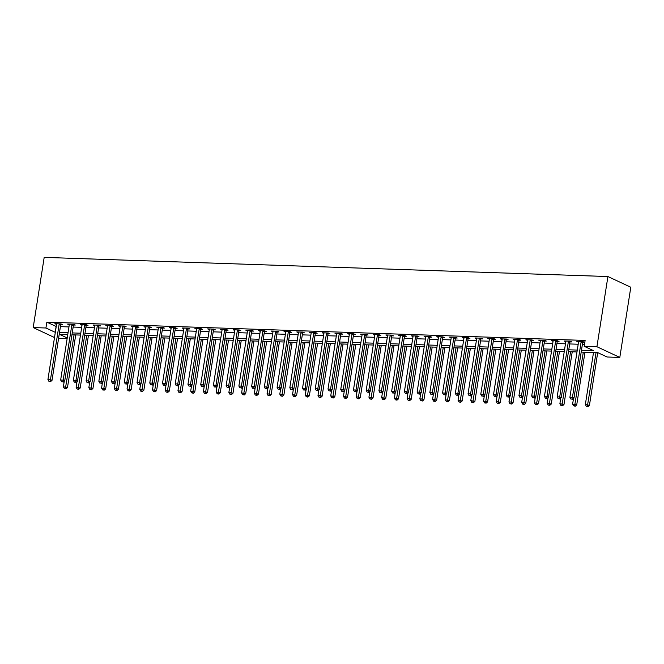 <?xml version="1.0" encoding="UTF-8"?>
<svg xmlns="http://www.w3.org/2000/svg" width="664" height="664" viewBox="0 0 664 664"><rect width="100%" height="100%" fill="white"/><g stroke="black" fill="none" stroke-linecap="round" stroke-linejoin="round"><path stroke-width="1" d="M67.122 338.648L58.59 338.358M581.191 352.094L597.799 352.659L607.079 357L619.811 357.431L630.8 287.246L607.917 276.539L44.189 257.383L33.2 327.568L45.932 327.999L55.311 332.34M581.481 350.227L593.475 350.633L584.196 346.293L585.117 340.441L46.845 322.148L56.232 326.497M60.424 326.638L68.965 326.929M73.156 327.07L81.689 327.36M85.888 327.501L94.421 327.792M98.621 327.933L107.153 328.224M111.353 328.373L119.885 328.655M124.085 328.804L132.617 329.095M136.817 329.236L145.35 329.527M149.541 329.668L158.082 329.958M162.273 330.099L170.806 330.39M175.005 330.531L183.538 330.821M187.738 330.962L196.27 331.253M200.47 331.394L209.002 331.685M213.202 331.834L221.734 332.116M225.926 332.266L234.467 332.556M238.658 332.697L247.199 332.988M251.39 333.129L259.923 333.419M264.123 333.56L272.655 333.851M276.855 333.992L285.387 334.282M289.587 334.424L298.119 334.714M302.319 334.855L310.852 335.146M315.043 335.295L323.584 335.577M327.775 335.727L336.316 336.017M340.507 336.158L349.04 336.449M353.24 336.59L361.772 336.88M365.972 337.022L374.504 337.312M378.704 337.453L387.236 337.744M391.436 337.885L399.969 338.175M404.16 338.316L412.701 338.607M416.892 338.756L425.425 339.047M429.625 339.188L438.157 339.478M442.357 339.619L450.889 339.91M455.089 340.051L463.621 340.341M467.821 340.483L476.354 340.773M480.553 340.914L489.086 341.205M493.277 341.346L501.818 341.636M506.009 341.777L514.542 342.068M518.742 342.217L527.274 342.508M531.474 342.649L540.006 342.939M544.206 343.081L552.739 343.371M556.938 343.512L565.471 343.803M569.67 343.944L578.203 344.234M582.394 344.375L584.486 344.45M582.851 342.309L584.503 342.367L582.959 341.645L576.85 341.437L578.527 342.167M570.119 341.877L571.77 341.935L570.227 341.213L564.118 341.005L565.794 341.736M557.386 341.445L559.038 341.503L557.494 340.781L551.386 340.574L553.062 341.296M544.654 341.014L546.314 341.072L544.762 340.35L538.653 340.142L540.33 340.864M531.922 340.582L533.582 340.64L532.03 339.91L525.921 339.702L527.598 340.433M519.19 340.151L520.85 340.209L519.306 339.478L513.189 339.271L514.874 340.001M506.458 339.719L508.118 339.769L506.574 339.047L500.465 338.839L502.142 339.57M493.734 339.279L495.385 339.337L493.842 338.615L487.733 338.408L489.409 339.138M481.002 338.847L482.653 338.906L481.109 338.183L475.001 337.976L476.677 338.706M468.269 338.416L469.921 338.474L468.377 337.752L462.269 337.544L463.945 338.275M455.537 337.984L457.197 338.042L455.645 337.32L449.536 337.113L451.213 337.835M442.805 337.553L444.465 337.611L442.913 336.889L436.804 336.681L438.481 337.403M430.073 337.121L431.733 337.179L430.189 336.449L424.072 336.241L425.757 336.972M417.341 336.689L419.001 336.748L417.457 336.017L411.348 335.81L413.025 336.54M404.617 336.258L406.268 336.308L404.725 335.586L398.616 335.378L400.292 336.108M391.884 335.818L393.536 335.876L391.992 335.154L385.884 334.947L387.56 335.677M379.152 335.386L380.812 335.444L379.26 334.722L373.151 334.515L374.828 335.245M366.42 334.955L368.08 335.013L366.528 334.291L360.419 334.083L362.096 334.814M353.688 334.523L355.348 334.581L353.804 333.859L347.687 333.652L349.364 334.374M340.956 334.092L342.616 334.15L341.072 333.428L334.955 333.22L336.64 333.942M328.224 333.66L329.883 333.718L328.34 332.988L322.231 332.78L323.907 333.511M315.5 333.228L317.151 333.278L315.607 332.556L309.499 332.349L311.175 333.079M302.767 332.797L304.419 332.847L302.875 332.124L296.767 331.917L298.443 332.647M290.035 332.357L291.695 332.415L290.143 331.693L284.034 331.485L285.711 332.216M277.303 331.925L278.963 331.983L277.411 331.261L271.302 331.054L272.979 331.784M264.571 331.494L266.231 331.552L264.687 330.83L258.57 330.622L260.246 331.353M251.839 331.062L253.499 331.12L251.955 330.398L245.838 330.191L247.523 330.913M239.115 330.63L240.766 330.689L239.223 329.966L233.114 329.759L234.79 330.481M226.382 330.199L228.034 330.257L226.49 329.527L220.382 329.319L222.058 330.049M213.65 329.767L215.302 329.817L213.758 329.095L207.649 328.887L209.326 329.618M200.918 329.336L202.578 329.385L201.026 328.663L194.917 328.456L196.594 329.186M188.186 328.896L189.846 328.954L188.294 328.232L182.185 328.024L183.862 328.755M175.454 328.464L177.114 328.522L175.57 327.8L169.453 327.593L171.129 328.323M162.721 328.033L164.381 328.091L162.838 327.369L156.721 327.161L158.405 327.883M149.998 327.601L151.649 327.659L150.105 326.937L143.997 326.729L145.673 327.452M137.265 327.169L138.917 327.227L137.373 326.505L131.264 326.298L132.941 327.02M124.533 326.738L126.185 326.796L124.641 326.065L118.532 325.858L120.209 326.588M111.801 326.306L113.461 326.356L111.909 325.634L105.8 325.426L107.477 326.157M99.069 325.875L100.729 325.924L99.177 325.202L93.068 324.995L94.745 325.725M86.337 325.435L87.997 325.493L86.453 324.771L80.336 324.563L82.021 325.294M73.604 325.003L75.264 325.061L73.721 324.339L67.612 324.132L69.288 324.862M60.88 324.572L62.532 324.63L60.988 323.907L54.88 323.7L56.556 324.422M46.845 322.148L45.932 327.999M584.196 346.293L596.928 346.724L607.917 276.539M33.2 327.568L54.498 337.536M67.753 334.648L59.536 334.365L67.23 337.968M576.991 351.953L568.459 351.663M564.259 351.522L555.726 351.231M551.527 351.09L542.994 350.799M538.803 350.658L530.262 350.368M526.071 350.218L517.53 349.928M513.338 349.787L504.806 349.496M500.606 349.355L492.074 349.065M487.874 348.924L479.342 348.633M475.142 348.492L466.609 348.202M462.41 348.06L453.877 347.77M449.686 347.629L441.145 347.338M436.954 347.197L428.421 346.907M424.221 346.757L415.689 346.467M411.489 346.326L402.957 346.035M398.757 345.894L390.224 345.604M386.025 345.463L377.492 345.172M373.292 345.031L364.76 344.74M360.569 344.599L352.028 344.309M347.836 344.168L339.304 343.877M335.104 343.728L326.572 343.446M322.372 343.296L313.84 343.006M309.64 342.865L301.107 342.574M296.908 342.433L288.375 342.143M284.175 342.002L275.643 341.711M271.452 341.57L262.911 341.279M258.719 341.138L250.187 340.848M245.987 340.707L237.455 340.416M233.255 340.267L224.722 339.985M220.523 339.835L211.99 339.545M207.79 339.404L199.258 339.113M195.067 338.972L186.526 338.681M182.334 338.54L173.794 338.25M169.602 338.109L161.07 337.818M156.87 337.677L148.338 337.387M144.138 337.246L135.605 336.955M131.406 336.806L122.873 336.523M118.673 336.374L110.141 336.084M105.95 335.942L97.409 335.652M93.217 335.511L84.677 335.22M80.485 335.079L71.953 334.789M619.811 357.431L596.928 346.724M59.511 332.49L68.043 332.78M72.243 332.921L80.776 333.212M84.975 333.353L93.508 333.643M97.708 333.784L106.24 334.075M110.431 334.216L118.972 334.507M123.164 334.648L131.704 334.938M135.896 335.079L144.428 335.37M148.628 335.519L157.16 335.801M161.36 335.951L169.893 336.241M174.093 336.382L182.625 336.673M186.825 336.814L195.357 337.104M199.549 337.246L208.089 337.536M212.281 337.677L220.813 337.968M225.013 338.109L233.545 338.399M237.745 338.54L246.278 338.831M250.477 338.98L259.01 339.271M263.21 339.412L271.742 339.702M275.942 339.843L284.474 340.134M288.666 340.275L297.206 340.566M301.398 340.707L309.93 340.997M314.13 341.138L322.662 341.429M326.862 341.57L335.395 341.86M339.594 342.002L348.127 342.292M352.327 342.441L360.859 342.732M365.059 342.873L373.591 343.163M377.783 343.305L386.323 343.595M390.515 343.736L399.047 344.027M403.247 344.168L411.78 344.458M415.979 344.599L424.512 344.89M428.712 345.031L437.244 345.322M441.444 345.463L449.976 345.753M454.168 345.902L462.708 346.193M466.9 346.334L475.441 346.625M479.632 346.766L488.164 347.056M492.364 347.197L500.897 347.488M505.096 347.629L513.629 347.919M517.829 348.06L526.361 348.351M530.561 348.492L539.093 348.783M543.285 348.924L551.826 349.214M556.017 349.364L564.558 349.654M568.749 349.795L577.282 350.086M56.125 326.489L55.203 332.34M581.299 341.587L581.224 341.736A1.204 0.996 -64.9 0 0 581.083 342.167L572.434 397.379L569.895 397.296L578.535 342.084A1.204 0.996 -64.9 0 0 578.535 341.645L578.394 342.159M568.567 341.155L568.492 341.304A1.204 0.996 -64.9 0 0 568.351 341.736L559.711 396.947L557.162 396.864L565.803 341.653A1.204 0.996 -64.9 0 0 565.803 341.213L565.662 341.728M555.843 340.723L555.768 340.873A1.204 0.996 -64.9 0 0 555.619 341.304L546.978 396.516L544.43 396.433L553.079 341.213A1.204 0.996 -64.9 0 0 553.071 340.781L552.929 341.296M540.305 340.192L540.197 340.864M530.378 339.86L530.304 340.001A1.204 0.996 -64.9 0 0 530.163 340.441L521.514 395.653L518.966 395.561L527.614 340.35A1.204 0.996 -64.9 0 0 527.606 339.91L527.465 340.433M517.646 339.428L517.571 339.57A1.204 0.996 -64.9 0 0 517.43 340.009L508.782 395.221L506.234 395.13L514.882 339.918A1.204 0.996 -64.9 0 0 514.874 339.478L514.741 340.001M504.914 338.989L504.839 339.138A1.204 0.996 -64.9 0 0 504.698 339.57L496.049 394.781L493.51 394.698L502.15 339.487A1.204 0.996 -64.9 0 0 502.15 339.047L502.009 339.561M492.182 338.557L492.107 338.706A1.204 0.996 -64.9 0 0 491.966 339.138L483.317 394.35L480.777 394.267L489.418 339.055A1.204 0.996 -64.9 0 0 489.418 338.615L489.277 339.13M479.449 338.125L479.375 338.275A1.204 0.996 -64.9 0 0 479.234 338.706L470.593 393.918L468.045 393.835L476.694 338.623A1.204 0.996 -64.9 0 0 476.686 338.183L476.544 338.698M466.726 337.694L466.651 337.843A1.204 0.996 -64.9 0 0 466.501 338.275L457.861 393.486L455.313 393.403L463.962 338.192A1.204 0.996 -64.9 0 0 463.953 337.752L463.812 338.267M453.993 337.262L453.919 337.412A1.204 0.996 -64.9 0 0 453.778 337.843L445.129 393.055L442.581 392.963L451.229 337.752A1.204 0.996 -64.9 0 0 451.221 337.32L451.08 337.835M441.261 336.831L441.186 336.972A1.204 0.996 -64.9 0 0 441.045 337.412L432.397 392.623L429.849 392.532L438.497 337.32A1.204 0.996 -64.9 0 0 438.489 336.88L438.356 337.403M425.724 336.299L425.624 336.972M415.797 335.967L415.722 336.108A1.204 0.996 -64.9 0 0 415.581 336.54L406.932 391.76L404.393 391.669L413.033 336.457A1.204 0.996 -64.9 0 0 413.033 336.017L412.892 336.532M403.065 335.527L402.99 335.677A1.204 0.996 -64.9 0 0 402.849 336.108L394.2 391.32L391.66 391.237L400.301 336.026A1.204 0.996 -64.9 0 0 400.301 335.586L400.16 336.1M390.332 335.096L390.258 335.245A1.204 0.996 -64.9 0 0 390.117 335.677L381.476 390.888L378.928 390.805L387.577 335.594A1.204 0.996 -64.9 0 0 387.568 335.154L387.427 335.669M374.803 334.573L374.695 335.237M364.876 334.233L364.802 334.382A1.204 0.996 -64.9 0 0 364.661 334.814L356.012 390.025L353.464 389.942L362.112 334.731A1.204 0.996 -64.9 0 0 362.104 334.291L361.963 334.805M352.144 333.801L352.069 333.95A1.204 0.996 -64.9 0 0 351.928 334.382L343.28 389.594L340.732 389.502L349.38 334.291A1.204 0.996 -64.9 0 0 349.372 333.859L349.239 334.374M339.412 333.369L339.337 333.511A1.204 0.996 -64.9 0 0 339.196 333.95L330.547 389.162L327.999 389.071L336.648 333.859A1.204 0.996 -64.9 0 0 336.64 333.419L336.507 333.942M326.68 332.938L326.605 333.079A1.204 0.996 -64.9 0 0 326.464 333.519L317.815 388.731L315.276 388.639L323.916 333.428A1.204 0.996 -64.9 0 0 323.916 332.988L323.775 333.511M313.947 332.506L313.873 332.647A1.204 0.996 -64.9 0 0 313.732 333.079L305.091 388.299L302.543 388.208L311.184 332.996A1.204 0.996 -64.9 0 0 311.184 332.556L311.042 333.071M301.224 332.066L301.141 332.216A1.204 0.996 -64.9 0 0 300.999 332.647L292.359 387.859L289.811 387.776L298.46 332.564A1.204 0.996 -64.9 0 0 298.451 332.124L298.31 332.639M288.491 331.635L288.417 331.784A1.204 0.996 -64.9 0 0 288.267 332.216L279.627 387.427L277.079 387.344L285.727 332.133A1.204 0.996 -64.9 0 0 285.719 331.693L285.578 332.207M275.759 331.203L275.684 331.353A1.204 0.996 -64.9 0 0 275.543 331.784L266.895 386.996L264.347 386.913L272.995 331.701A1.204 0.996 -64.9 0 0 272.987 331.261L272.846 331.776M260.222 330.68L260.122 331.344M250.295 330.34L250.22 330.489A1.204 0.996 -64.9 0 0 250.079 330.921L241.43 386.133L238.882 386.041L247.531 330.83A1.204 0.996 -64.9 0 0 247.531 330.39L247.39 330.913M237.563 329.908L237.488 330.049A1.204 0.996 -64.9 0 0 237.347 330.489L228.698 385.701L226.158 385.61L234.799 330.398A1.204 0.996 -64.9 0 0 234.799 329.958L234.658 330.481M224.83 329.477L224.756 329.618A1.204 0.996 -64.9 0 0 224.615 330.058L215.974 385.269L213.426 385.178L222.066 329.966A1.204 0.996 -64.9 0 0 222.066 329.527L221.925 330.049M209.301 328.946L209.193 329.61M199.374 328.605L199.3 328.755A1.204 0.996 -64.9 0 0 199.158 329.186L190.51 384.398L187.962 384.315L196.61 329.103A1.204 0.996 -64.9 0 0 196.602 328.663L196.461 329.178M186.642 328.174L186.567 328.323A1.204 0.996 -64.9 0 0 186.426 328.755L177.778 383.966L175.23 383.883L183.878 328.672A1.204 0.996 -64.9 0 0 183.87 328.232L183.729 328.746M173.91 327.742L173.835 327.892A1.204 0.996 -64.9 0 0 173.694 328.323L165.045 383.535L162.497 383.452L171.146 328.24A1.204 0.996 -64.9 0 0 171.138 327.8L171.005 328.315M161.178 327.31L161.103 327.46A1.204 0.996 -64.9 0 0 160.962 327.892L152.313 383.103L149.773 383.02L158.414 327.808A1.204 0.996 -64.9 0 0 158.414 327.369L158.273 327.883M145.64 326.779L145.54 327.452M135.713 326.447L135.639 326.588A1.204 0.996 -64.9 0 0 135.498 327.028L126.857 382.24L124.309 382.149L132.949 326.937A1.204 0.996 -64.9 0 0 132.949 326.497L132.808 327.02M122.989 326.016L122.915 326.157A1.204 0.996 -64.9 0 0 122.765 326.597L114.125 381.808L111.577 381.717L120.225 326.505A1.204 0.996 -64.9 0 0 120.217 326.065L120.076 326.588M110.257 325.576L110.182 325.725A1.204 0.996 -64.9 0 0 110.041 326.157L101.393 381.368L98.845 381.285L107.493 326.074A1.204 0.996 -64.9 0 0 107.485 325.634L107.344 326.148M94.72 325.053L94.612 325.717M84.793 324.713L84.718 324.862A1.204 0.996 -64.9 0 0 84.577 325.294L75.928 380.505L73.38 380.422L82.029 325.211A1.204 0.996 -64.9 0 0 82.021 324.771L81.888 325.285M72.061 324.281L71.986 324.43A1.204 0.996 -64.9 0 0 71.845 324.862L63.196 380.074L60.656 379.991L69.297 324.779A1.204 0.996 -64.9 0 0 69.297 324.339L69.156 324.854M59.328 323.849L59.254 323.999A1.204 0.996 -64.9 0 0 59.113 324.43L50.464 379.642L47.924 379.559L56.565 324.347A1.204 0.996 -64.9 0 0 56.565 323.907L56.423 324.422M583.141 341.736L582.768 342.458A1.204 0.996 -64.9 0 0 582.627 342.89L573.986 398.101L572.434 397.379L571.903 399.089L570.882 399.056L571.903 399.089M572.517 399.379L573.986 398.101M569.895 397.296L570.882 399.056M593.5 352.509L585.349 404.534L589.441 405.339L597.691 352.659M587.358 406.327L586.345 406.293L587.98 406.617L587.358 406.327L596.048 352.601M586.345 406.293L585.349 404.534M589.441 405.339L587.98 406.617M570.418 341.296L570.044 342.026A1.204 0.996 -64.9 0 0 569.903 342.458L561.254 397.67L559.711 396.947L559.171 398.657L558.15 398.624L559.171 398.657M559.785 398.948L561.254 397.67M557.162 396.864L558.15 398.624M557.685 340.864L557.312 341.595A1.204 0.996 -64.9 0 0 557.171 342.026L548.522 397.238L546.978 396.516L546.439 398.226L545.418 398.192L546.439 398.226M547.053 398.516L548.522 397.238M544.43 396.433L545.418 398.192M543.111 340.292L543.036 340.433A1.204 0.996 -64.9 0 0 542.895 340.873L534.246 396.084L531.698 395.993L540.347 340.781A1.204 0.996 -64.9 0 0 540.338 340.341L540.313 340.192M544.953 340.433L544.58 341.163A1.204 0.996 -64.9 0 0 544.438 341.595L535.79 396.806L534.246 396.084L533.707 397.794L532.686 397.761L533.707 397.794M534.329 398.085L535.79 396.806M531.698 395.993L532.686 397.761M573.497 398.533L572.625 404.102L576.717 404.907L584.967 352.227M574.626 405.895L573.613 405.862L575.248 406.185L574.626 405.895L583.316 352.169M573.613 405.862L572.625 404.102M576.717 404.907L575.248 406.185M560.765 398.101L559.893 403.662L563.985 404.476L572.235 351.787M561.902 405.463L560.881 405.43L562.516 405.754L561.902 405.463L570.583 351.737M560.881 405.43L559.893 403.662M563.985 404.476L562.516 405.754M548.032 397.67L547.161 403.231L551.253 404.044L559.503 351.356M549.169 405.032L548.149 404.998L549.784 405.322L549.169 405.032L557.851 351.306M548.149 404.998L547.161 403.231M551.253 404.044L549.784 405.322M532.221 340.001L531.847 340.732A1.204 0.996 -64.9 0 0 531.706 341.163L523.058 396.375L521.514 395.653L520.974 397.362L519.953 397.329L520.974 397.362M521.597 397.653L523.058 396.375M518.966 395.561L519.953 397.329M535.3 397.238L534.429 402.799L538.521 403.612L546.771 350.924M536.437 404.6L535.416 404.567L537.051 404.891L536.437 404.6L545.119 350.866M535.416 404.567L534.429 402.799M538.521 403.612L537.051 404.891M519.489 339.57L519.115 340.292A1.204 0.996 -64.9 0 0 518.974 340.732L510.325 395.943L508.782 395.221L508.242 396.931L507.23 396.898L508.242 396.931M508.865 397.221L510.325 395.943M506.234 395.13L507.23 396.898M522.568 396.798L521.696 402.367L524.245 402.45L525.788 403.181L534.039 350.492M523.705 404.168L522.684 404.135L524.328 404.459L523.705 404.168L532.387 350.434M522.684 404.135L521.696 402.367M525.788 403.181L524.328 404.459M506.756 339.138L506.383 339.86A1.204 0.996 -64.9 0 0 506.242 340.3L497.602 395.512L496.049 394.781L495.51 396.499L494.497 396.458L495.51 396.499M496.132 396.79L497.602 395.512M493.51 394.698L494.497 396.458M509.836 396.366L508.964 401.936L511.512 402.019L513.056 402.749L521.306 350.061M510.973 403.737L509.952 403.695L511.595 404.019L510.973 403.737L519.655 350.003M509.952 403.695L508.964 401.936M513.056 402.749L511.595 404.019M494.024 338.706L493.659 339.428A1.204 0.996 -64.9 0 0 493.51 339.86L484.869 395.072L483.317 394.35L482.786 396.068L481.765 396.026L482.786 396.068M483.4 396.35L484.869 395.072M480.777 394.267L481.765 396.026M497.104 395.935L496.232 401.504L500.324 402.309L508.574 349.629M498.241 403.297L497.228 403.264L498.863 403.587L498.241 403.297L506.931 349.571M497.228 403.264L496.232 401.504M500.324 402.309L498.863 403.587M481.3 338.267L480.927 338.997A1.204 0.996 -64.9 0 0 480.786 339.428L472.137 394.64L470.593 393.918L470.054 395.628L469.033 395.595L470.054 395.628M470.668 395.918L472.137 394.64M468.045 393.835L469.033 395.595M484.38 395.503L483.508 401.073L487.6 401.878L495.85 349.198M485.509 402.865L484.496 402.832L486.131 403.156L485.509 402.865L494.199 349.139M484.496 402.832L483.508 401.073M487.6 401.878L486.131 403.156M468.568 337.835L468.195 338.565A1.204 0.996 -64.9 0 0 468.054 338.997L459.405 394.208L457.861 393.486L457.322 395.196L456.301 395.163L457.322 395.196M457.936 395.487L459.405 394.208M455.313 393.403L456.301 395.163M471.647 395.072L470.776 400.641L474.868 401.446L483.118 348.766M472.785 402.434L471.764 402.401L473.399 402.724L472.785 402.434L481.466 348.708M471.764 402.401L470.776 400.641M474.868 401.446L473.399 402.724M455.836 337.403L455.462 338.134A1.204 0.996 -64.9 0 0 455.321 338.565L446.673 393.777L445.129 393.055L444.589 394.765L443.569 394.731L444.589 394.765M445.212 395.055L446.673 393.777M442.581 392.963L443.569 394.731M458.915 394.64L458.044 400.201L462.136 401.014L470.386 348.326M460.052 402.002L459.031 401.969L460.667 402.293L460.052 402.002L468.734 348.276M459.031 401.969L458.044 400.201M462.136 401.014L460.667 402.293M443.104 336.972L442.73 337.702A1.204 0.996 -64.9 0 0 442.589 338.134L433.941 393.345L432.397 392.623L431.857 394.333L430.836 394.3L431.857 394.333M432.48 394.623L433.941 393.345M429.849 392.532L430.836 394.3M446.183 394.208L445.312 399.769L449.404 400.583L457.654 347.894M447.32 401.571L446.299 401.537L447.934 401.861L447.32 401.571L456.002 347.845M446.299 401.537L445.312 399.769M449.404 400.583L447.934 401.861M428.529 336.399L428.454 336.54A1.204 0.996 -64.9 0 0 428.313 336.98L419.665 392.192L417.116 392.1L425.765 336.889A1.204 0.996 -64.9 0 0 425.757 336.449L425.732 336.299M430.372 336.54L429.998 337.262A1.204 0.996 -64.9 0 0 429.857 337.702L421.208 392.914L419.665 392.192L419.125 393.901L418.112 393.868L419.125 393.901M419.748 394.192L421.208 392.914M417.116 392.1L418.112 393.868M433.451 393.777L432.579 399.338L436.671 400.151L444.921 347.463M434.588 401.139L433.567 401.106L435.211 401.429L434.588 401.139L443.27 347.405M433.567 401.106L432.579 399.338M436.671 400.151L435.211 401.429M417.639 336.108L417.266 336.831A1.204 0.996 -64.9 0 0 417.125 337.271L408.484 392.482L406.932 391.76L406.393 393.47L405.38 393.437L406.393 393.47M407.015 393.76L408.484 392.482M404.393 391.669L405.38 393.437M420.719 393.337L419.847 398.906L422.395 398.989L423.939 399.72L432.189 347.031M421.856 400.707L420.843 400.674L422.478 400.998L421.856 400.707L430.538 346.973M420.843 400.674L419.847 398.906M423.939 399.72L422.478 400.998M404.907 335.677L404.542 336.399A1.204 0.996 -64.9 0 0 404.393 336.839L395.752 392.05L394.2 391.32L393.669 393.038L392.648 392.997L393.669 393.038M394.283 393.329L395.752 392.05M391.66 391.237L392.648 392.997M407.986 392.905L407.115 398.475L409.663 398.558L411.207 399.288L419.457 346.6M409.124 400.276L408.111 400.234L409.746 400.558L409.124 400.276L417.814 346.542M408.111 400.234L407.115 398.475M411.207 399.288L409.746 400.558M392.183 335.245L391.81 335.967A1.204 0.996 -64.9 0 0 391.669 336.399L383.02 391.611L381.476 390.888L380.937 392.607L379.916 392.565L380.937 392.607M381.551 392.889L383.02 391.611M378.928 390.805L379.916 392.565M395.263 392.474L394.391 398.043L398.483 398.848L406.733 346.168M396.4 399.836L395.379 399.803L397.014 400.126L396.4 399.836L405.082 346.11M395.379 399.803L394.391 398.043M398.483 398.848L397.014 400.126M377.608 334.664L377.534 334.814A1.204 0.996 -64.9 0 0 377.384 335.245L368.744 390.457L366.196 390.374L374.845 335.162A1.204 0.996 -64.9 0 0 374.836 334.722L374.811 334.573M379.451 334.805L379.078 335.536A1.204 0.996 -64.9 0 0 378.936 335.967L370.288 391.179L368.744 390.457L368.205 392.167L367.184 392.133L368.205 392.167M368.819 392.457L370.288 391.179M366.196 390.374L367.184 392.133M382.53 392.042L381.659 397.611L385.751 398.417L394.001 345.736M383.667 399.404L382.647 399.371L384.282 399.695L383.667 399.404L392.349 345.678M382.647 399.371L381.659 397.611M385.751 398.417L384.282 399.695M366.719 334.374L366.345 335.104A1.204 0.996 -64.9 0 0 366.204 335.536L357.556 390.747L356.012 390.025L355.472 391.735L354.452 391.702L355.472 391.735M356.095 392.026L357.556 390.747M353.464 389.942L354.452 391.702M369.798 391.611L368.927 397.18L373.019 397.985L381.269 345.305M370.935 398.973L369.914 398.939L371.549 399.263L370.935 398.973L379.617 345.247M369.914 398.939L368.927 397.18M373.019 397.985L371.549 399.263M353.987 333.942L353.613 334.673A1.204 0.996 -64.9 0 0 353.472 335.104L344.823 390.316L343.28 389.594L342.74 391.303L341.728 391.27L342.74 391.303M343.363 391.594L344.823 390.316M340.732 389.502L341.728 391.27M357.066 391.179L356.194 396.74L360.286 397.553L368.537 344.865M358.203 398.541L357.182 398.508L358.817 398.832L358.203 398.541L366.885 344.815M357.182 398.508L356.194 396.74M360.286 397.553L358.817 398.832M341.254 333.511L340.881 334.241A1.204 0.996 -64.9 0 0 340.74 334.673L332.091 389.884L330.547 389.162L330.008 390.872L328.995 390.839L330.008 390.872M330.63 391.162L332.091 389.884M327.999 389.071L328.995 390.839M344.334 390.747L343.462 396.308L347.554 397.122L355.804 344.433M345.471 398.109L344.45 398.076L346.093 398.4L345.471 398.109L354.153 344.384M344.45 398.076L343.462 396.308M347.554 397.122L346.093 398.4M328.522 333.079L328.149 333.801A1.204 0.996 -64.9 0 0 328.008 334.241L319.367 389.453L317.815 388.731L317.284 390.44L316.263 390.407L317.284 390.44M317.898 390.731L319.367 389.453M315.276 388.639L316.263 390.407M331.602 390.316L330.73 395.877L334.822 396.69L343.072 344.002M332.739 397.678L331.726 397.645L333.361 397.968L332.739 397.678L341.421 343.944M331.726 397.645L330.73 395.877M334.822 396.69L333.361 397.968M315.79 332.647L315.425 333.369A1.204 0.996 -64.9 0 0 315.276 333.809L306.635 389.021L305.091 388.299L304.552 390.009L303.531 389.976L304.552 390.009M305.166 390.299L306.635 389.021M302.543 388.208L303.531 389.976M318.869 389.876L317.998 395.445L320.546 395.528L322.09 396.259L330.348 343.57M320.007 397.246L318.994 397.213L320.629 397.537L320.007 397.246L328.697 343.512M318.994 397.213L317.998 395.445M322.09 396.259L320.629 397.537M303.066 332.216L302.693 332.938A1.204 0.996 -64.9 0 0 302.552 333.378L293.903 388.589L292.359 387.859L291.82 389.577L290.799 389.536L291.82 389.577M292.434 389.868L293.903 388.589M289.811 387.776L290.799 389.536M306.146 389.444L305.274 395.014L309.366 395.819L317.616 343.139M307.283 396.815L306.262 396.773L307.897 397.097L307.283 396.815L315.964 343.081M306.262 396.773L305.274 395.014M309.366 395.819L307.897 397.097M290.334 331.784L289.961 332.506A1.204 0.996 -64.9 0 0 289.819 332.938L281.171 388.149L279.627 387.427L279.087 389.146L278.067 389.104L279.087 389.146M279.702 389.428L281.171 388.149M277.079 387.344L278.067 389.104M293.413 389.013L292.542 394.582L296.634 395.387L304.884 342.707M294.55 396.375L293.529 396.342L295.165 396.665L294.55 396.375L303.232 342.649M293.529 396.342L292.542 394.582M296.634 395.387L295.165 396.665M277.602 331.344L277.228 332.075A1.204 0.996 -64.9 0 0 277.087 332.506L268.439 387.718L266.895 386.996L266.355 388.706L265.334 388.672L266.355 388.706M266.978 388.996L268.439 387.718M264.347 386.913L265.334 388.672M280.681 388.581L279.81 394.15L283.901 394.955L292.152 342.275M281.818 395.943L280.797 395.91L282.432 396.234L281.818 395.943L290.5 342.217M280.797 395.91L279.81 394.15M283.901 394.955L282.432 396.234M263.027 330.772L262.952 330.921A1.204 0.996 -64.9 0 0 262.811 331.353L254.163 386.564L251.614 386.481L260.263 331.27A1.204 0.996 -64.9 0 0 260.255 330.83L260.23 330.68M264.87 330.913L264.496 331.643A1.204 0.996 -64.9 0 0 264.355 332.075L255.706 387.286L254.163 386.564L253.623 388.274L252.611 388.241L253.623 388.274M254.246 388.564L255.706 387.286M251.614 386.481L252.611 388.241M267.949 388.149L267.077 393.711L271.169 394.524L279.419 341.836M269.086 395.512L268.065 395.478L269.7 395.802L269.086 395.512L277.768 341.786M268.065 395.478L267.077 393.711M271.169 394.524L269.7 395.802M252.137 330.481L251.764 331.212A1.204 0.996 -64.9 0 0 251.623 331.643L242.982 386.855L241.43 386.133L240.891 387.842L239.878 387.809L240.891 387.842M241.513 388.133L242.982 386.855M238.882 386.041L239.878 387.809M255.217 387.718L254.345 393.279L258.437 394.092L266.687 341.404M256.354 395.08L255.333 395.047L256.976 395.37L256.354 395.08L265.036 341.354M255.333 395.047L254.345 393.279M258.437 394.092L256.976 395.37M239.405 330.049L239.032 330.78A1.204 0.996 -64.9 0 0 238.891 331.212L230.25 386.423L228.698 385.701L228.167 387.411L227.146 387.378L228.167 387.411M228.781 387.701L230.25 386.423M226.158 385.61L227.146 387.378M242.484 387.286L241.613 392.847L245.705 393.661L253.955 340.972M243.622 394.648L242.609 394.615L244.244 394.939L243.622 394.648L252.312 340.914M242.609 394.615L241.613 392.847M245.705 393.661L244.244 394.939M226.681 329.618L226.308 330.34A1.204 0.996 -64.9 0 0 226.158 330.78L217.518 385.991L215.974 385.269L215.435 386.979L214.414 386.946L215.435 386.979M216.049 387.27L217.518 385.991M213.426 385.178L214.414 386.946M229.752 386.855L228.881 392.416L232.981 393.229L241.231 340.541M230.889 394.217L229.877 394.184L231.512 394.507L230.889 394.217L239.579 340.483M229.877 394.184L228.881 392.416M232.981 393.229L231.512 394.507M212.107 329.045L212.023 329.186A1.204 0.996 -64.9 0 0 211.882 329.618L203.242 384.829L200.694 384.746L209.343 329.535A1.204 0.996 -64.9 0 0 209.334 329.095L209.309 328.946M213.949 329.186L213.576 329.908A1.204 0.996 -64.9 0 0 213.434 330.348L204.786 385.56L203.242 384.829L202.703 386.548L201.682 386.514L202.703 386.548M203.317 386.838L204.786 385.56M200.694 384.746L201.682 386.514M217.028 386.415L216.157 391.984L220.249 392.797L228.499 340.109M218.166 393.785L217.145 393.744L218.78 394.076L218.166 393.785L226.847 340.051M217.145 393.744L216.157 391.984M220.249 392.797L218.78 394.076M201.217 328.755L200.843 329.477A1.204 0.996 -64.9 0 0 200.702 329.917L192.054 385.128L190.51 384.398L189.97 386.116L188.95 386.074L189.97 386.116M190.593 386.398L192.054 385.128M187.962 384.315L188.95 386.074M204.296 385.983L203.425 391.553L207.517 392.358L215.767 339.678M205.433 393.354L204.412 393.312L206.047 393.636L205.433 393.354L214.115 339.619M204.412 393.312L203.425 391.553M207.517 392.358L206.047 393.636M188.485 328.323L188.111 329.045A1.204 0.996 -64.9 0 0 187.97 329.477L179.322 384.688L177.778 383.966L177.238 385.676L176.217 385.643L177.238 385.676M177.861 385.967L179.322 384.688M175.23 383.883L176.217 385.643M191.564 385.552L190.692 391.121L194.784 391.926L203.035 339.246M192.701 392.914L191.68 392.88L193.315 393.204L192.701 392.914L201.383 339.188M191.68 392.88L190.692 391.121M194.784 391.926L193.315 393.204M175.752 327.883L175.379 328.614A1.204 0.996 -64.9 0 0 175.238 329.045L166.589 384.257L165.045 383.535L164.506 385.244L163.493 385.211L164.506 385.244M165.128 385.535L166.589 384.257M162.497 383.452L163.493 385.211M178.832 385.12L177.96 390.689L182.052 391.494L190.302 338.814M179.969 392.482L178.948 392.449L180.591 392.773L179.969 392.482L188.651 338.756M178.948 392.449L177.96 390.689M182.052 391.494L180.591 392.773M163.02 327.452L162.647 328.182A1.204 0.996 -64.9 0 0 162.506 328.614L153.865 383.825L152.313 383.103L151.774 384.813L150.761 384.78L151.774 384.813M152.396 385.103L153.865 383.825M149.773 383.02L150.761 384.78M166.1 384.688L165.228 390.249L169.32 391.063L177.57 338.374M167.237 392.05L166.216 392.017L167.859 392.341L167.237 392.05L175.918 338.325M166.216 392.017L165.228 390.249M169.32 391.063L167.859 392.341M148.445 326.879L148.371 327.028A1.204 0.996 -64.9 0 0 148.23 327.46L139.581 382.671L137.041 382.58L145.682 327.369A1.204 0.996 -64.9 0 0 145.682 326.929L145.648 326.779M150.288 327.02L149.915 327.75A1.204 0.996 -64.9 0 0 149.773 328.182L141.133 383.394L139.581 382.671L139.05 384.381L138.029 384.348L139.05 384.381M139.664 384.672L141.133 383.394M137.041 382.58L138.029 384.348M153.367 384.257L152.496 389.818L156.588 390.631L164.838 337.943M154.505 391.619L153.492 391.586L155.127 391.909L154.505 391.619L163.195 337.893M153.492 391.586L152.496 389.818M156.588 390.631L155.127 391.909M137.564 326.588L137.191 327.319A1.204 0.996 -64.9 0 0 137.05 327.75L128.401 382.962L126.857 382.24L126.318 383.95L125.297 383.916L126.318 383.95M126.932 384.24L128.401 382.962M124.309 382.149L125.297 383.916M140.643 383.825L139.772 389.386L143.864 390.2L152.114 337.511M141.772 391.187L140.76 391.154L142.395 391.478L141.772 391.187L150.462 337.453M140.76 391.154L139.772 389.386M143.864 390.2L142.395 391.478M124.832 326.157L124.458 326.879A1.204 0.996 -64.9 0 0 124.317 327.319L115.669 382.53L114.125 381.808L113.585 383.518L112.565 383.485L113.585 383.518M114.2 383.809L115.669 382.53M111.577 381.717L112.565 383.485M127.911 383.385L127.04 388.955L131.132 389.768L139.382 337.08M129.048 390.756L128.028 390.722L129.663 391.046L129.048 390.756L137.73 337.022M128.028 390.722L127.04 388.955M131.132 389.768L129.663 391.046M112.1 325.725L111.726 326.447A1.204 0.996 -64.9 0 0 111.585 326.887L102.937 382.099L101.393 381.368L100.853 383.087L99.832 383.053L100.853 383.087M101.476 383.377L102.937 382.099M98.845 381.285L99.832 383.053M115.179 382.954L114.308 388.523L116.856 388.606L118.4 389.336L126.65 336.648M116.316 390.324L115.295 390.283L116.93 390.615L116.316 390.324L124.998 336.59M115.295 390.283L114.308 388.523M118.4 389.336L116.93 390.615M97.525 325.144L97.45 325.294A1.204 0.996 -64.9 0 0 97.309 325.725L88.661 380.937L86.112 380.854L94.761 325.642A1.204 0.996 -64.9 0 0 94.753 325.202L94.728 325.053M99.368 325.294L98.994 326.016A1.204 0.996 -64.9 0 0 98.853 326.456L90.204 381.667L88.661 380.937L88.121 382.655L87.1 382.613L88.121 382.655M88.744 382.937L90.204 381.667M86.112 380.854L87.1 382.613M102.447 382.522L101.575 388.091L105.667 388.897L113.917 336.216M103.584 389.892L102.563 389.851L104.198 390.175L103.584 389.892L112.266 336.158M102.563 389.851L101.575 388.091M105.667 388.897L104.198 390.175M86.635 324.862L86.262 325.584A1.204 0.996 -64.9 0 0 86.121 326.016L77.472 381.227L75.928 380.505L75.389 382.215L74.376 382.182L75.389 382.215M76.011 382.505L77.472 381.227M73.38 380.422L74.376 382.182M89.715 382.091L88.843 387.66L92.935 388.465L101.185 335.785M90.852 389.453L89.831 389.419L91.474 389.743L90.852 389.453L99.534 335.727M89.831 389.419L88.843 387.66M92.935 388.465L91.474 389.743M73.903 324.422L73.53 325.152A1.204 0.996 -64.9 0 0 73.389 325.584L64.748 380.796L63.196 380.074L62.657 381.783L61.644 381.75L62.657 381.783M63.279 382.074L64.748 380.796M60.656 379.991L61.644 381.75M76.983 381.659L76.111 387.228L80.203 388.033L88.453 335.353M78.12 389.021L77.099 388.988L78.742 389.311L78.12 389.021L86.801 335.295M77.099 388.988L76.111 387.228M80.203 388.033L78.742 389.311M61.171 323.99L60.806 324.721A1.204 0.996 -64.9 0 0 60.656 325.152L52.016 380.364L50.464 379.642L49.933 381.352L48.912 381.319L49.933 381.352M50.547 381.642L52.016 380.364M47.924 379.559L48.912 381.319M64.25 381.227L63.379 386.788L67.471 387.602L75.721 334.913M65.387 388.589L64.375 388.556L66.01 388.88L65.387 388.589L74.078 334.863M64.375 388.556L63.379 386.788M67.471 387.602L66.01 388.88M581.224 341.736L582.768 342.458M581.083 342.167L582.627 342.89M568.492 341.304L570.044 342.026M568.351 341.736L569.903 342.458M555.768 340.873L557.312 341.595M555.619 341.304L557.171 342.026M543.036 340.433L544.58 341.163M542.895 340.873L544.438 341.595M530.304 340.001L531.847 340.732M530.163 340.441L531.706 341.163M517.571 339.57L519.115 340.292M517.43 340.009L518.974 340.732M504.839 339.138L506.383 339.86M504.698 339.57L506.242 340.3M492.107 338.706L493.659 339.428M491.966 339.138L493.51 339.86M479.375 338.275L480.927 338.997M479.234 338.706L480.786 339.428M466.651 337.843L468.195 338.565M466.501 338.275L468.054 338.997M453.919 337.412L455.462 338.134M453.778 337.843L455.321 338.565M441.186 336.972L442.73 337.702M441.045 337.412L442.589 338.134M428.454 336.54L429.998 337.262M428.313 336.98L429.857 337.702M415.722 336.108L417.266 336.831M415.581 336.54L417.125 337.271M402.99 335.677L404.542 336.399M402.849 336.108L404.393 336.839M390.258 335.245L391.81 335.967M390.117 335.677L391.669 336.399M377.534 334.814L379.078 335.536M377.384 335.245L378.936 335.967M364.802 334.382L366.345 335.104M364.661 334.814L366.204 335.536M352.069 333.95L353.613 334.673M351.928 334.382L353.472 335.104M339.337 333.511L340.881 334.241M339.196 333.95L340.74 334.673M326.605 333.079L328.149 333.801M326.464 333.519L328.008 334.241M313.873 332.647L315.425 333.369M313.732 333.079L315.276 333.809M301.141 332.216L302.693 332.938M300.999 332.647L302.552 333.378M288.417 331.784L289.961 332.506M288.267 332.216L289.819 332.938M275.684 331.353L277.228 332.075M275.543 331.784L277.087 332.506M262.952 330.921L264.496 331.643M262.811 331.353L264.355 332.075M250.22 330.489L251.764 331.212M250.079 330.921L251.623 331.643M237.488 330.049L239.032 330.78M237.347 330.489L238.891 331.212M224.756 329.618L226.308 330.34M224.615 330.058L226.158 330.78M212.023 329.186L213.576 329.908M211.882 329.618L213.434 330.348M199.3 328.755L200.843 329.477M199.158 329.186L200.702 329.917M186.567 328.323L188.111 329.045M186.426 328.755L187.97 329.477M173.835 327.892L175.379 328.614M173.694 328.323L175.238 329.045M161.103 327.46L162.647 328.182M160.962 327.892L162.506 328.614M148.371 327.028L149.915 327.75M148.23 327.46L149.773 328.182M135.639 326.588L137.191 327.319M135.498 327.028L137.05 327.75M122.915 326.157L124.458 326.879M122.765 326.597L124.317 327.319M110.182 325.725L111.726 326.447M110.041 326.157L111.585 326.887M97.45 325.294L98.994 326.016M97.309 325.725L98.853 326.456M84.718 324.862L86.262 325.584M84.577 325.294L86.121 326.016M71.986 324.43L73.53 325.152M71.845 324.862L73.389 325.584M59.254 323.999L60.806 324.721M59.113 324.43L60.656 325.152"/></g></svg>
